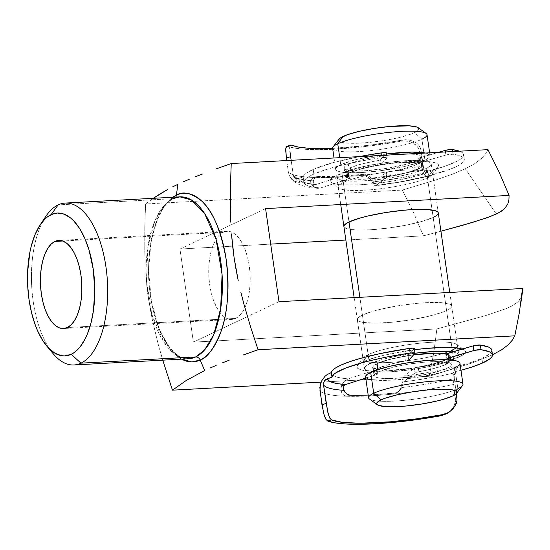 <?xml version="1.0" encoding="UTF-8"?>
<svg xmlns="http://www.w3.org/2000/svg" width="550" height="550" viewBox="0 0 550 550"><rect width="100%" height="100%" fill="white"/><g stroke="black" fill="none" stroke-linecap="round" stroke-linejoin="round"><path stroke-width="0.41" stroke-dasharray="2.75 2.06" d="M45.787 216.432A81.07 37.936 -93.1 0 0 53.219 353.774M456.005 347.882A47.685 7.899 171.8 0 0 456.548 344.341A47.685 7.899 171.8 0 0 416.749 343.544A47.685 7.899 171.8 0 0 368.129 354.64L362.821 361.962A54.842 9.082 -8.2 0 1 414.507 349.724L384.656 355.066L375.925 357.314L362.821 361.962L368.129 354.64A47.685 7.899 -8.2 0 1 420.668 343.118A47.685 7.899 -8.2 0 1 457.408 345.558A47.685 7.899 -8.2 0 1 456.005 347.882M459.614 356.723L452.293 350.082L446.593 310.516A47.685 7.899 171.8 0 0 451.708 305.993A47.685 7.899 171.8 0 0 414.968 303.552A47.685 7.899 171.8 0 0 362.429 315.074L368.129 354.64L362.429 315.074L373.821 311.032L381.411 309.072L398.929 305.656L417.292 303.325L425.913 302.686L440.385 302.582L449.398 304.04L451.392 305.284L451.578 306.824L449.962 308.591L446.593 310.516L441.609 312.531L427.611 316.518L410.094 319.935L391.724 322.266L375.306 323.153L363.33 322.465L359.618 321.551L357.631 320.306L357.438 318.766L359.061 316.999L362.429 315.074A47.685 7.899 171.8 0 0 357.308 319.598A47.685 7.899 171.8 0 0 394.054 322.039A47.685 7.899 171.8 0 0 446.593 310.516L452.293 350.082A47.685 7.899 -8.2 0 1 443.142 353.464A47.685 7.899 -8.2 0 1 392.37 362.244A47.685 7.899 -8.2 0 1 363.014 359.164A47.685 7.899 -8.2 0 1 368.129 354.64A47.685 7.899 171.8 0 0 363.495 357.754A47.685 7.899 171.8 0 0 388.747 362.471A47.685 7.899 171.8 0 0 443.142 353.464A47.685 7.899 171.8 0 0 452.293 350.082L459.614 356.723L446.511 361.371L437.779 363.619L428.031 365.709L406.993 369.078L396.516 370.232L377.637 371.257L363.866 370.466L359.59 369.414L357.301 367.978L357.087 366.211L358.951 364.183L362.821 361.962A54.842 9.082 -8.2 0 0 357.493 365.544A54.842 9.082 -8.2 0 0 394.776 370.391A54.842 9.082 -8.2 0 0 459.614 356.723A54.842 9.082 -8.2 0 0 464.509 350.123A54.842 9.082 -8.2 0 0 462.268 349.071L465.128 350.707L465.348 352.474L463.485 354.502L459.614 356.723M343.31 182.414A47.685 7.899 -8.2 0 1 399.692 170.528A47.685 7.899 -8.2 0 1 432.107 174.742A47.685 7.899 -8.2 0 1 427.474 177.856L432.781 170.534A54.842 9.082 171.8 0 0 438.109 166.953A54.842 9.082 171.8 0 0 400.833 162.106A54.842 9.082 171.8 0 0 335.995 175.773L343.31 182.414L349.009 221.98L343.31 182.414A47.685 7.899 171.8 0 0 338.195 186.938A47.685 7.899 171.8 0 0 374.935 189.379A47.685 7.899 171.8 0 0 427.474 177.856A47.685 7.899 171.8 0 0 432.589 173.333A47.685 7.899 171.8 0 0 395.849 170.892A47.685 7.899 171.8 0 0 343.31 182.414L335.995 175.773L332.118 177.994L330.254 180.022L330.474 181.789L332.764 183.226L337.033 184.271L343.124 184.896L359.776 184.779L369.689 184.044L390.809 181.363L401.204 179.52L419.678 175.182L432.781 170.534L436.652 168.314L438.515 166.286L438.302 164.519L436.013 163.082L431.736 162.03L425.645 161.411L417.966 161.239L399.087 162.264L377.967 164.945L357.823 168.871L349.092 171.126L335.995 175.773A54.842 9.082 171.8 0 0 331.093 182.373A54.842 9.082 171.8 0 0 376.867 183.288A54.842 9.082 171.8 0 0 432.781 170.534L427.474 177.856L433.173 217.422L427.474 177.856A47.685 7.899 -8.2 0 1 378.854 188.952A47.685 7.899 -8.2 0 1 339.054 188.155A47.685 7.899 -8.2 0 1 343.31 182.414M235.675 318.416A44.11 20.639 -93.1 0 0 244.887 307.677A44.11 20.639 -93.1 0 0 248.786 263.024A44.11 20.639 -93.1 0 0 231.337 232.011A44.11 20.639 -93.1 0 0 227.088 231.316A44.11 20.639 -93.1 0 0 223.266 232.306L62.666 241.003L223.266 232.306L227.253 231.309L231.316 232.004L235.311 234.369L239.085 238.308L242.488 243.671L245.389 250.25L247.679 257.792L249.274 266.014L250.099 274.594L250.14 283.202L249.384 291.507L247.857 299.193L245.63 305.965L242.784 311.561L239.422 315.769L235.675 318.416L231.694 319.413L227.631 318.718L223.63 316.353L219.863 312.421L216.459 307.058L213.558 300.479L211.262 292.93L209.674 284.714L208.842 276.134L208.808 267.52L209.564 259.215L211.083 251.529L213.317 244.757L216.164 239.161L219.526 234.96L223.266 232.306A44.11 20.639 -93.1 0 0 209.179 280.617A44.11 20.639 -93.1 0 0 231.859 319.406A44.11 20.639 -93.1 0 0 235.675 318.416L67.347 327.532L235.675 318.416M179.891 196.859A81.07 37.936 -93.1 0 0 172.872 198.681L58.156 204.889L172.872 198.681A4.771 4.139 64.7 0 0 174.267 198.323A4.771 4.139 64.7 0 0 175.697 197.086A4.771 4.139 -115.3 0 1 174.267 198.323A4.771 4.139 -115.3 0 1 172.872 198.681A81.07 37.936 -93.1 0 0 146.974 287.471A81.07 37.936 -93.1 0 0 188.657 358.758C175.725 360.931 157.183 336.552 151.394 301.07C142.368 256.912 155.98 204.724 174.233 198.337M49.954 349.449A81.07 37.936 86.9 0 1 43.003 221.093M158.201 344.204L162.759 360.161L158.201 344.204L152.604 321.049L158.201 344.204M150.329 309.43L152.604 321.049L148.445 297.777L150.329 309.43M146.96 286.089L148.445 297.777L145.86 274.368L146.96 286.089M145.138 262.611L144.739 250.834L145.138 262.611M144.774 227.315L144.739 250.834L144.774 227.315L145.619 203.981L144.774 227.315M152.061 199.196L145.619 203.981L402.359 190.08L437.504 179.403L452.664 174.075L465.293 168.774L474.76 163.639L481.188 158.771L485.361 154.117L487.974 149.648L485.361 154.117L481.188 158.771L474.76 163.639L465.293 168.774L496.299 214.005L465.293 168.774L452.664 174.075L437.504 179.403L402.359 190.08L413.566 212.651L402.359 190.08L145.619 203.981L152.061 199.196M181.631 359.136A84.446 39.517 86.9 0 1 148.844 279.73A84.446 39.517 86.9 0 1 172.865 197.244L164.959 205.164L157.135 219.553L150.975 241.739L148.576 270.779L151.518 302.287L159.486 329.931L170.356 349.126L181.631 359.136M423.459 235.847L413.566 212.651L423.459 235.847L345.847 240.048L423.459 235.847L440.935 231.227L423.459 235.847M321.062 382.119L359.624 380.036L321.062 382.119M365.97 379.692L429.192 376.269L472.099 362.959L492.47 354.798L472.099 362.959L429.192 376.269L365.97 379.692M270.689 244.117L179.96 249.026L193.373 342.127L436.879 328.941L433.771 352.839L429.192 376.269L433.771 352.839L436.879 328.941L486.255 315.411L506.564 308.495L512.332 305.772L517.811 301.957L519.908 299.551L521.936 295.006L522.342 292.813L521.187 297.248L517.811 301.957L512.332 305.772L506.564 308.495L486.255 315.411L436.879 328.941L193.373 342.127L247.438 316.594L193.373 342.127L179.96 249.026L265.574 208.601L179.96 249.026L270.689 244.117M343.901 226.538L346.204 228.456L355.217 229.914L369.689 229.811L387.427 228.167L405.714 225.239L421.781 221.464L433.173 217.422L436.542 215.497L438.164 213.73M278.988 301.696L247.438 316.594L278.988 301.696M172.872 198.681L164.01 205.624L154.901 220.784L147.916 246.572L146.472 281.174L152.501 316.346L164.099 342.396L177.148 355.678L188.657 358.758M433.173 217.422A47.685 7.899 -8.2 0 1 380.634 228.944A47.685 7.899 -8.2 0 1 343.894 226.504L338.195 186.938M369.435 399.011A47.685 7.899 171.8 0 0 409.241 399.809A47.685 7.899 171.8 0 0 457.861 388.719L452.554 396.041L457.861 388.719A47.685 7.899 -8.2 0 1 405.322 400.235A47.685 7.899 -8.2 0 1 368.576 397.794M339.109 139.102A40.535 6.71 171.8 0 0 366.664 142.684A40.535 6.71 171.8 0 0 414.59 132.584L421.905 139.226A47.685 7.899 -8.2 0 1 365.53 151.106A47.685 7.899 -8.2 0 1 333.107 146.891M332.626 148.301A47.685 7.899 171.8 0 0 369.366 150.741A47.685 7.899 171.8 0 0 421.905 139.226L424.923 160.167A47.685 7.899 -8.2 0 1 372.384 171.689A47.685 7.899 -8.2 0 1 335.644 169.249A47.685 7.899 -8.2 0 1 340.759 164.725L339.742 157.671L340.759 164.725L337.397 166.657L335.775 168.417L335.961 169.957L337.954 171.208L341.667 172.116L346.968 172.659L361.439 172.556L379.17 170.912L405.941 166.169L419.939 162.181L428.292 158.242L429.914 156.475L429.722 154.935L425.411 153.037A47.685 7.899 -8.2 0 1 430.045 155.643A47.685 7.899 -8.2 0 1 424.923 160.167L421.905 139.226A47.685 7.899 171.8 0 0 427.027 134.702M417.354 160.579L418.557 168.96A39.105 6.476 -8.2 0 1 375.478 178.406A39.105 6.476 -8.2 0 1 345.345 176.406A39.105 6.476 -8.2 0 1 349.546 172.693L348.336 164.312A39.105 6.476 171.8 0 0 344.142 168.025A39.105 6.476 171.8 0 0 374.268 170.026A39.105 6.476 171.8 0 0 417.354 160.579A39.105 6.476 171.8 0 0 421.547 156.867A39.105 6.476 171.8 0 0 408.416 153.952L416.611 154.516L419.657 155.265L421.286 156.289L421.438 157.547L420.111 158.998L417.354 160.579L408.011 163.893L387.42 168.3L365.289 170.734L358.896 170.94L349.078 170.376L346.032 169.627L344.403 168.603L344.245 167.344L345.572 165.894L348.336 164.312L349.546 172.693L346.782 174.274L345.455 175.725L345.606 176.983L347.243 178.008L350.288 178.757L354.633 179.197L373.567 178.592L396.041 175.368L414.473 170.61L421.321 167.379L422.647 165.928L422.496 164.67L420.86 163.646L417.814 162.896L407.997 162.333L394.536 163.061L372.061 166.286L358.889 169.379L349.546 172.693A39.105 6.476 -8.2 0 1 392.624 163.247A39.105 6.476 -8.2 0 1 422.757 165.248A39.105 6.476 -8.2 0 1 418.557 168.96L417.354 160.579M426.133 168.547L453.633 359.391A47.685 7.899 -8.2 0 1 401.094 370.913A47.685 7.899 -8.2 0 1 364.354 368.473A47.685 7.899 -8.2 0 1 369.469 363.949L359.865 297.316L369.469 363.949L366.101 365.874L364.485 367.641L364.671 369.181L366.658 370.432L375.671 371.882L390.149 371.779L417.134 368.809L434.651 365.393L448.649 361.405L457.002 357.466L458.624 355.699L458.432 354.159L456.445 352.914L452.416 351.952A47.685 7.899 -8.2 0 1 458.748 354.867A47.685 7.899 -8.2 0 1 453.633 359.391L426.133 168.547A47.685 7.899 171.8 0 0 431.248 164.024A47.685 7.899 171.8 0 0 394.508 161.583A47.685 7.899 171.8 0 0 341.969 173.106A47.685 7.899 171.8 0 0 336.854 177.629A47.685 7.899 171.8 0 0 373.594 180.07A47.685 7.899 171.8 0 0 426.133 168.547L414.741 172.59L398.674 176.364L380.38 179.293L362.649 180.936L354.846 181.184L342.877 180.496L339.157 179.582L337.171 178.337L336.978 176.798L338.601 175.031L341.969 173.106L349.009 221.98L341.969 173.106L353.361 169.063L369.428 165.289L387.723 162.36L405.453 160.717L419.932 160.614L428.945 162.064L430.932 163.316L431.118 164.856L429.502 166.623L426.133 168.547M377.039 369.469L373.106 367.826L372.955 366.568L374.282 365.118L381.129 361.886L392.611 358.621L413.586 354.853A39.105 6.476 171.8 0 0 377.046 363.536A39.105 6.476 171.8 0 0 372.852 367.249A39.105 6.476 171.8 0 0 402.978 369.249A39.105 6.476 171.8 0 0 446.057 359.803L447.267 368.184A39.105 6.476 -8.2 0 1 404.188 377.63A39.105 6.476 -8.2 0 1 374.055 375.629A39.105 6.476 -8.2 0 1 378.249 371.917L377.912 369.552L378.249 371.917L375.492 373.498L374.165 374.949L374.316 376.207L375.946 377.231L378.998 377.981L388.816 378.544L402.277 377.816L424.751 374.591L437.924 371.498L447.267 368.184L450.031 366.603L451.357 365.152L451.199 363.894L449.57 362.869L446.524 362.12L436.707 361.556L423.239 362.285L408.183 364.196L393.821 366.994L378.249 371.917A39.105 6.476 -8.2 0 1 421.334 362.471A39.105 6.476 -8.2 0 1 451.461 364.471A39.105 6.476 -8.2 0 1 447.267 368.184L446.057 359.803A39.105 6.476 171.8 0 0 450.257 356.091A39.105 6.476 171.8 0 0 446.332 353.925L449.996 355.513L450.147 356.771L448.821 358.222L441.973 361.453L430.492 364.719L416.13 367.524L401.074 369.435L387.606 370.164L377.768 369.593M365.558 376.853A47.685 7.899 171.8 0 0 402.304 379.294A47.685 7.899 171.8 0 0 454.843 367.771L457.861 388.719L454.843 367.771A47.685 7.899 171.8 0 0 459.958 363.248M459.965 363.282L458.212 365.839L449.859 369.786L435.861 373.773L418.344 377.19L399.974 379.521L383.556 380.408L371.58 379.72L367.868 378.806M365.881 377.561L365.564 376.888M415.223 353.203L388.451 357.947L380.861 359.906L369.469 363.949A47.685 7.899 -8.2 0 1 414.989 353.231M391.27 154.88A39.105 6.476 171.8 0 0 348.336 164.312L357.679 160.999L363.901 159.397L378.263 156.592L391.27 154.88M386.629 153.966L359.748 158.723L352.158 160.683L340.759 164.725A47.685 7.899 -8.2 0 1 386.629 153.966M418.241 127.731L418.667 128.136M418.825 129.442L417.45 130.941L414.59 132.584L410.355 134.296L398.454 137.679L383.563 140.587L367.957 142.567L354.001 143.323L343.819 142.739L340.663 141.962L338.972 140.903M338.807 139.597L339.082 139.136M421.905 139.226L414.59 132.584A40.535 6.71 171.8 0 0 418.206 127.703M457.861 388.719A47.685 7.899 171.8 0 0 462.495 385.605M408.698 360.14A4.771 0.791 -8.2 0 1 405.412 361.006L390.067 364.258L379.053 367.922L375.884 369.676L374.509 371.271L374.997 372.618L377.616 373.78L377.094 374.371L376.427 369.717A4.771 0.791 171.8 0 1 375.746 369.971L348.129 378.861L375.746 369.971L376.42 374.626A4.771 0.791 171.8 0 0 377.094 374.371A4.771 0.791 -8.2 0 1 376.42 374.626L365.736 378.063L376.42 374.626L375.746 369.971A4.771 0.791 171.8 0 0 376.427 369.717L377.004 369.297L377.321 373.656A4.771 0.791 -8.2 0 1 377.678 373.89A4.771 0.791 -8.2 0 1 377.094 374.371L376.427 369.717A4.771 0.791 171.8 0 0 377.011 369.236A4.771 0.791 171.8 0 0 376.654 368.995L377.321 373.656A38.149 6.318 -8.2 0 1 374.461 371.766A38.149 6.318 -8.2 0 1 405.412 361.006L404.738 356.345A38.149 6.318 171.8 0 0 373.794 367.111A38.149 6.318 171.8 0 0 376.654 368.995L374.323 367.964L373.835 366.616L375.21 365.021L378.379 363.268L389.4 359.604L408.024 355.486A4.771 0.791 171.8 0 0 408.54 355.163L409.214 359.817L408.54 355.163L414.267 348.666L408.54 355.163A4.771 0.791 171.8 0 1 408.024 355.486L408.698 360.14L408.024 355.486A4.771 0.791 171.8 0 1 404.738 356.345L405.412 361.006L408.093 360.374M481.903 358.346A81.07 13.427 171.8 0 0 491.789 350.109L491.315 352L489.486 354.001L481.903 358.346L482.57 363L481.903 358.346L470.8 362.519L456.356 366.644L455.538 367.489L453.571 372.391L452.987 377.877L455.455 401.555L453.427 407.371L449.419 411.929L453.427 407.371L455.455 401.555L455.407 398.482L456.988 397.244L455.407 398.482L453.393 384.519A95.37 15.792 -8.2 0 1 393.112 394.075A95.37 15.792 171.8 0 0 453.393 384.519L452.987 377.877L453.571 372.391L454.781 368.699L456.356 366.644A81.07 13.427 171.8 0 0 481.903 358.346M445.328 364.76A38.149 6.318 -8.2 0 1 418.763 371.697L418.089 367.043A38.149 6.318 171.8 0 0 444.654 360.106L445.328 364.76L434.204 368.431L415.532 372.522L403.535 381.824L416.982 379.995L443.183 375.361L455.283 372.673L457.029 371.298L460.969 370.267A81.07 13.427 -8.2 0 1 457.029 371.298L456.356 366.644L431.372 372.034L404.071 376.221L414.342 368.149L404.071 376.221A81.07 13.427 171.8 0 0 456.356 366.644L457.029 371.298L455.283 372.673A85.834 14.217 171.8 0 1 403.535 381.824L402.043 382.999L402.772 378.592L404.071 376.221L402.772 378.592L402.043 382.999L403.535 381.824L401.727 387.578A90.606 15.001 171.8 0 0 454.307 378.62L456.445 393.463L454.19 377.499L454.768 373.368L454.238 375.444L454.307 378.62A90.606 15.001 -8.2 0 1 401.727 387.578L400.51 389.682L401.727 387.578L403.535 381.824L415.009 372.804A4.771 0.791 -8.2 0 1 418.763 371.697L418.089 367.043L415.711 367.572L414.342 368.149L415.009 372.804L414.342 368.149A4.771 0.791 171.8 0 1 418.089 367.043L433.538 363.777L444.654 360.106A38.149 6.318 171.8 0 0 449.309 356.228A38.149 6.318 171.8 0 0 446.559 354.372L448.821 355.417L449.261 356.764L447.844 358.353L444.654 360.106L445.328 364.76L448.518 363.007L449.928 361.419L449.494 360.071L447.232 359.026A38.149 6.318 -8.2 0 1 449.982 360.882A38.149 6.318 -8.2 0 1 445.328 364.76M446.215 354.138A4.771 0.791 171.8 0 1 446.332 353.925L447.232 359.026A4.771 0.791 -8.2 0 1 446.889 358.793L446.215 354.138A4.771 0.791 171.8 0 0 446.559 354.372L447.006 358.579M398.784 391.38L400.51 389.682L396.674 392.556L398.949 391.256L397.76 392.184L400.675 388.472L402.043 382.999L400.675 388.472L398.351 391.683L396.784 392.858L397.76 392.184M394.309 393.133L396.674 392.556L394.309 393.133L393.112 394.075L380.277 395.223L368.108 395.986L346.741 396.268A95.37 15.792 171.8 0 0 393.112 394.075L396.784 392.858L393.112 394.075L394.309 393.133A90.606 15.001 171.8 0 1 368.184 395.065L394.309 393.133M341.529 385.859L344.321 381.356L348.129 378.861A81.07 13.427 171.8 0 1 331.32 372.556L332.138 374.756L335.287 376.578L340.67 377.96L348.129 378.861L344.321 381.356L342.76 383.398L341.529 385.859L340.856 389.503L341.77 392.941L343.977 395.361L346.741 396.268L349.958 395.23L346.741 396.268A95.37 15.792 -8.2 0 1 319.949 390.83A95.37 15.792 171.8 0 0 346.741 396.268L343.977 395.361L342.76 394.322L341.117 391.297L340.856 389.503L341.529 385.859L345.531 384.574M414.267 348.666L414.934 353.32L414.267 348.666A4.771 0.791 171.8 0 0 414.329 348.507M427.68 176.364L428.567 175.876A81.07 13.427 -8.2 0 1 376.228 185.419L375.581 185.701C394.116 183.397 411.421 180.304 427.501 176.413L425.796 176.11L423.83 173.786L421.499 165.825A95.37 15.792 -8.2 0 1 361.192 175.34A95.37 15.792 171.8 0 0 421.499 165.825L419.485 151.862L418.66 148.933L417.147 146.389L415.119 144.32L410.053 141.639L404.271 140.828L401.294 141.13L407.199 140.999L412.706 142.732L417.147 146.389L418.66 148.933L419.485 151.862L421.094 150.618L423.775 169.235L421.094 150.618L420.255 147.682L418.708 145.138L416.632 143.083L414.212 141.542L408.657 139.865L402.696 140.044L401.294 141.13L392.556 142.656L365.888 146.451L332.2 149.297L317.508 149.655L304.968 149.277L295.034 148.17L288.049 146.376A95.37 15.792 171.8 0 0 289.864 147.001A95.37 15.792 171.8 0 0 401.294 141.13L402.696 140.044L367.812 145.42L332.633 148.363A90.606 15.001 171.8 0 0 402.696 140.044L405.694 139.721L411.517 140.47L416.632 143.083L418.708 145.138L420.255 147.682L421.094 150.618L419.485 151.862L422.104 169.015L423.83 173.786L424.813 175.244L426.759 176.461L450.154 169.256L457.559 165.976L462.316 162.869L464.269 160.043L464.159 158.771L463.334 157.609L459.546 155.65L453.049 154.234A4.771 0.791 -8.2 0 0 445.837 155.059L420.351 162.477L445.837 155.059L445.39 151.951L445.837 155.059L453.049 154.234L452.664 151.559L453.049 154.234A81.07 13.427 -8.2 0 1 464.289 159.266A81.07 13.427 -8.2 0 1 428.567 175.876L403.528 181.252L376.228 185.419L386.664 177.327L375.409 185.708L374.543 185.371L372.804 182.889L385.99 172.672L386.664 177.327A4.771 0.791 -8.2 0 1 387.097 177.086L390.431 176.22L389.757 171.566A4.771 0.791 171.8 0 0 386.43 172.432L387.097 177.086A4.771 0.791 -8.2 0 1 390.431 176.22L389.757 171.566A38.149 6.318 171.8 0 0 421.142 160.731A38.149 6.318 171.8 0 0 418.447 158.888L419.121 163.542A38.149 6.318 -8.2 0 1 421.809 165.385A38.149 6.318 -8.2 0 1 390.431 176.22L405.845 172.982L417.01 169.324L420.269 167.564L421.74 165.963L421.355 164.601L418.839 163.412L419.375 162.828A4.771 0.791 -8.2 0 1 420.351 162.477L419.684 157.822A4.771 0.791 171.8 0 0 418.701 158.173L419.375 162.828A4.771 0.791 -8.2 0 1 420.351 162.477L419.684 157.822L438.577 152.322L419.684 157.822A4.771 0.791 -8.2 0 0 418.701 158.173A4.771 0.791 171.8 0 0 418.11 158.661A4.771 0.791 171.8 0 0 418.447 158.888L418.117 158.586L418.701 158.173L419.375 162.828A4.771 0.791 -8.2 0 0 418.784 163.316L418.11 158.661M382.339 157.506L382.03 155.382L382.339 157.506L387.152 157.596L381.219 164.292L379.913 164.904L362.086 168.713L351.024 172.356L350.357 167.702A38.149 6.318 171.8 0 0 345.62 171.614A38.149 6.318 171.8 0 0 348.418 173.484L349.085 178.138A38.149 6.318 -8.2 0 1 346.294 176.268A38.149 6.318 -8.2 0 1 351.024 172.356L347.786 174.123L346.349 175.732L346.789 177.086L349.415 178.31L348.934 178.819L320.409 188.004L313.005 187.083L307.677 185.694L304.59 183.865L303.827 181.651L304.686 179.926L309.739 176.11L313.871 174.075A81.07 13.427 -8.2 0 1 382.339 157.506A4.771 0.791 -8.2 0 1 387.159 157.609A4.771 0.791 -8.2 0 1 387.09 157.781L386.416 153.12L380.091 159.933L361.419 164.058L350.357 167.702L347.112 169.469L345.675 171.071L346.122 172.432L348.741 173.656L348.26 174.164L316.47 184.394L309.045 183.542L303.476 182.249L299.908 180.558L298.437 178.509L303.153 176.997L304.012 175.271L305.993 173.415L313.197 169.421L313.871 174.075L326.281 169.503L342.595 165.021L361.707 160.93L382.339 157.506M359.267 156.619A81.07 13.427 171.8 0 0 313.197 169.421L333.341 162.58L359.26 156.619M386.485 152.941L380.545 159.637L381.219 164.292L387.09 157.781L386.416 153.12A4.771 0.791 171.8 0 0 386.485 152.955M350.357 167.702L351.024 172.356A38.149 6.318 -8.2 0 1 377.396 165.474L376.729 160.82A38.149 6.318 171.8 0 0 350.357 167.702M315.136 184.429L316.47 184.394L312.434 185.687L314.263 187.179L316.243 188.072L320.409 188.004L348.164 179.114L347.49 174.46L316.47 184.394L315.136 184.429L313.974 183.721L313.314 182.421L313.342 180.84A90.606 15.001 -8.2 0 1 293.308 175.278L291.149 160.304L293.308 175.278L294.064 177.203L295.384 178.344L296.904 178.729L303.153 176.997L303.827 181.651L299.179 182.373L296.842 182.077L292.462 179.864L290.606 177.815L289.183 175.147L288.365 171.992L286.715 160.545L288.365 171.992A95.37 15.792 171.8 0 0 314.923 177.485A95.37 15.792 -8.2 0 1 288.365 171.992L289.183 175.147L290.606 177.815L294.587 181.273L299.179 182.373L303.827 181.651A81.07 13.427 -8.2 0 1 313.871 174.075L313.197 169.421A81.07 13.427 171.8 0 0 303.153 176.997L303.827 181.651A81.07 13.427 -8.2 0 0 320.409 188.004L316.243 188.072L312.434 185.687L316.47 184.394A85.834 14.217 -8.2 0 1 298.437 178.509L295.384 178.344L294.064 177.203L293.308 175.278A90.606 15.001 171.8 0 0 313.342 180.84L314.029 178.977L313.314 182.421L313.974 183.721L315.569 184.504C303.105 183.762 295.831 181.149 293.741 176.681M291.012 145.035L291.775 145.186L290.201 145.688L291.775 145.186M315.102 177.567L314.029 178.977L316.498 176.708L315.102 177.567M458.879 150.996L462.66 152.955L463.492 154.117L463.595 155.389L461.649 158.208L456.885 161.322L444.868 166.272L427.9 171.215L428.567 175.876L427.9 171.215L425.514 172.769L424.552 171.854L423.775 169.235A90.606 15.001 -8.2 0 1 371.161 178.166L367.228 175.147L362.402 174.398A90.606 15.001 -8.2 0 1 318.154 176.447L313.431 177.684L311.465 179.08L310.64 181.617L310.853 183.047L312.434 185.687L310.853 183.047L310.64 181.617L311.465 179.08L313.582 177.643L336.222 177.231L361.192 175.34A95.37 15.792 -8.2 0 1 314.923 177.485L313.431 177.684M418.784 163.316A4.771 0.791 -8.2 0 0 419.121 163.542L418.447 158.888L420.681 159.94L421.073 161.308L419.602 162.91L416.336 164.67L405.171 168.328L386.43 172.432L387.097 177.086A4.771 0.791 -8.2 0 0 386.664 177.327L385.99 172.672A4.771 0.791 -8.2 0 1 386.43 172.432A4.771 0.791 171.8 0 0 385.99 172.672L374.323 181.72L373.12 180.978L371.161 178.166L373.471 181.431L374.323 181.72A85.834 14.217 -8.2 0 0 426.119 172.59L401.108 177.732L374.323 181.713L372.804 182.889L371.236 180.249L368.603 177.574L365.083 175.746L361.192 175.34L362.402 174.398L364.842 174.467L368.342 175.711L371.161 178.166A90.606 15.001 171.8 0 0 423.775 169.235L425.198 172.638L425.824 172.748L427.9 171.215A81.07 13.427 171.8 0 0 463.616 154.605A81.07 13.427 171.8 0 0 459.449 151.188M286.536 146.596L287.203 146.252L286.536 146.596M288.049 146.376L290.201 145.688L287.203 146.252M375.409 185.708L374.543 185.371L371.236 180.249L368.603 177.574L365.083 175.746L361.192 175.34L362.402 174.398L338.511 176.206L318.154 176.447L314.923 177.485L318.154 176.447L316.498 176.708M290.606 177.815L290.744 178.014C294.374 183.769 303.353 187.206 317.68 188.334L318.333 188.347M377.396 165.474L376.729 160.82A4.771 0.791 171.8 0 0 380.545 159.637L381.219 164.292A4.771 0.791 -8.2 0 1 377.396 165.474M348.164 179.114L347.49 174.46A4.771 0.791 171.8 0 0 348.769 173.718A4.771 0.791 171.8 0 0 348.418 173.484L349.085 178.138A4.771 0.791 -8.2 0 1 349.436 178.372A4.771 0.791 -8.2 0 1 348.164 179.114M294.064 177.203L293.583 176.33M374.323 181.713L373.78 181.713M456.548 344.341L464.509 350.123M432.107 174.742L438.109 166.953M432.589 173.333L438.295 212.898M451.708 305.993L457.408 345.558M227.088 231.316L58.761 240.433M231.859 319.406L63.532 328.522M357.308 319.598L363.014 359.164M339.054 188.155L331.093 182.373M363.495 357.754L357.493 365.544M334.022 157.981L335.644 169.249M344.142 168.025L345.345 176.406M336.854 177.629L340.732 204.531M354.145 297.626L364.354 368.473M373.409 371.154L374.055 375.629M450.257 356.091L450.443 357.383M450.821 359.996L451.461 364.471M431.248 164.024L438.288 212.864M449.756 292.449L457.779 348.102M458.088 350.288L458.748 354.867M421.547 156.867L422.757 165.248M429.632 152.804L430.045 155.643M377.011 369.236L377.678 373.89M449.982 360.882L449.309 356.228M373.794 367.111L374.461 371.766M345.62 171.614L346.294 176.268M421.809 165.385L421.142 160.731M464.289 159.266L463.616 154.605M387.159 157.609L386.801 155.127M349.436 178.372L348.769 173.718M425.789 172.762C409.668 176.536 392.439 179.554 374.11 181.809"/><path stroke-width="0.82" d="M46.729 346.026L53.219 353.774A81.07 37.936 -93.1 0 0 80.96 363.151L71.204 354.296A71.528 33.474 86.9 0 1 46.729 346.026A71.528 33.474 86.9 0 1 40.164 224.84A71.528 33.474 86.9 0 1 51.081 214.651L58.156 204.889A81.07 37.936 -93.1 0 0 45.787 216.432L40.164 224.84M452.293 350.082A47.685 7.899 171.8 0 0 456.005 347.882A47.685 7.899 -8.2 0 1 452.293 350.082M462.839 349.271L458.569 348.226L452.478 347.6L444.799 347.428L425.92 348.452L414.507 349.724A54.842 9.082 -8.2 0 1 462.268 349.071M438.164 213.73L437.972 212.19L435.985 210.946L426.972 209.488L412.5 209.591L403.879 210.231L385.509 212.561L367.998 215.978L360.408 217.938L349.009 221.98A47.685 7.899 -8.2 0 1 401.548 210.458A47.685 7.899 -8.2 0 1 438.295 212.898A47.685 7.899 -8.2 0 1 433.173 217.422M54.938 241.423A44.11 20.639 86.9 0 1 58.761 240.433A44.11 20.639 86.9 0 1 81.441 279.221A44.11 20.639 86.9 0 1 67.347 327.532L63.367 328.529L59.297 327.834L55.302 325.469L51.528 321.53L48.132 316.168L45.224 309.588L42.934 302.046L41.346 293.824L40.514 285.244L40.48 276.636L41.236 268.331L42.756 260.638L44.983 253.873L47.836 248.277L51.198 244.069L54.938 241.423L58.919 240.426L62.989 241.12L66.983 243.478L70.758 247.417L74.161 252.78L77.062 259.359L79.351 266.908L80.939 275.124L81.771 283.704L81.812 292.318L81.049 300.623L79.53 308.309L77.302 315.081L74.449 320.678L71.094 324.878L67.347 327.532A44.11 20.639 86.9 0 1 63.532 328.522A44.11 20.639 86.9 0 1 40.851 289.733A44.11 20.639 86.9 0 1 54.938 241.423L62.666 241.003L54.938 241.423M43.003 221.093A81.07 37.936 86.9 0 1 58.156 204.889A81.07 37.936 86.9 0 1 65.175 203.074A81.07 37.936 86.9 0 1 106.858 274.361A81.07 37.936 86.9 0 1 80.96 363.151L195.676 356.943L80.96 363.151A81.07 37.936 86.9 0 1 73.941 364.966L188.657 358.758A81.07 37.936 -93.1 0 0 195.676 356.943A4.771 4.139 -115.3 0 1 200.179 360.023L204.648 370.528L186.209 380.504L172.453 390.17L162.759 360.161L172.453 390.17L186.209 380.504L204.648 370.528L200.179 360.023A84.446 39.517 86.9 0 0 226.201 259.689A84.446 39.517 86.9 0 0 176.419 195.161L177.815 184.339L176.419 195.161L172.865 197.244A84.446 39.517 86.9 0 1 176.419 195.161A4.771 4.139 -115.3 0 1 175.697 197.086A4.771 4.139 64.7 0 0 176.419 195.161C182.847 190.953 191.221 192.864 201.541 200.908C212.802 210.877 221.018 230.471 226.201 259.689C229.563 289.768 227.679 314.139 220.543 332.798C213.709 348.934 206.924 358.009 200.179 360.023A4.771 4.139 64.7 0 0 195.676 356.943L204.531 349.993L213.647 334.833L220.633 309.052L222.076 274.45L216.047 239.271L204.449 213.221L191.393 199.939L179.891 196.859L172.872 198.681M73.941 364.966A81.07 37.936 86.9 0 1 49.954 349.449M159.383 194.315L153.34 198.296L167.881 189.358L159.383 194.315M172.659 186.856L177.815 184.339L172.659 186.856M200.179 360.023A84.446 39.517 86.9 0 1 181.631 359.136L191.854 361.941L200.179 360.023M499.18 172.219L509.073 195.415L508.922 199.712L507.774 204.139L504.412 208.849L501.153 211.358L496.299 214.005L485.877 218.144L463.451 225.053L440.935 231.227L472.883 222.303L489.699 216.762L498.946 212.664L504.412 208.849L507.774 204.139L508.922 199.712L509.073 195.415L499.18 172.219L487.974 149.648L499.18 172.219M183.391 181.789L189.351 179.224L183.391 181.789M195.669 176.639L202.311 174.041L195.669 176.639M216.391 168.809L231.234 163.549L216.391 168.809M230.388 186.883L231.234 163.549L487.974 149.648L231.234 163.549L230.388 186.883L230.354 210.403L230.388 186.883M230.752 222.186L230.354 210.403L230.752 222.186M232.574 245.657L231.474 233.936L234.059 257.345L232.574 245.657M235.943 268.998L234.059 257.345L238.219 280.624L235.943 268.998M240.859 292.208L243.815 303.772L240.859 292.208M250.546 326.824L243.815 303.772L250.546 326.824L258.067 349.738L250.546 326.824M243.224 354.998L258.067 349.738L243.224 354.998M222.496 362.828L229.137 360.229L222.496 362.828M210.217 367.978L216.178 365.413L210.217 367.978M71.204 354.296L74.305 352.474L80.094 346.892L85.154 338.903L87.347 334.104L90.963 323.125L93.431 310.661L94.786 290.235L93.252 269.314L88.949 249.7L84.714 238.191L79.578 228.463L73.734 220.887L70.613 217.999L64.137 214.17L57.537 213.036L54.278 213.503L47.981 216.48L45.011 218.955L39.559 225.768L34.939 234.843L31.329 245.822L29.941 251.9L27.631 271.762L27.693 285.725L29.04 299.64L31.618 312.971L35.331 325.201L37.572 330.763L42.707 340.491L48.551 348.067L54.883 353.196L61.449 355.692L64.749 355.912L71.204 354.296L80.96 363.151A81.07 37.936 -93.1 0 0 105.944 266.839A81.07 37.936 -93.1 0 0 58.156 204.889L51.081 214.651A71.528 33.474 86.9 0 1 93.252 269.314A71.528 33.474 86.9 0 1 71.204 354.296M188.657 358.758L195.676 356.943A81.07 37.936 -93.1 0 0 221.567 268.153A81.07 37.936 -93.1 0 0 179.891 196.859L174.233 198.337M172.453 390.17L321.062 382.119L172.453 390.17M359.624 380.036L365.97 379.692L359.624 380.036M492.016 355.011L501.531 349.862L507.994 344.988L512.188 340.319L514.807 335.837L258.067 349.738L514.807 335.837L519.386 312.414L522.493 288.509L278.988 301.696L265.574 208.601L509.073 195.415L265.574 208.601L278.988 301.696L522.493 288.509L519.386 312.414L514.807 335.837L512.188 340.319L507.994 344.988L501.531 349.862L492.016 355.011M345.847 240.048L270.689 244.117L345.847 240.048M522.5 290.647L522.342 292.813L522.5 290.647M520.444 305.704L522.342 292.813M343.894 226.504A47.685 7.899 -8.2 0 1 349.009 221.98L345.647 223.905L344.025 225.672L343.901 226.538M462.976 384.196L459.958 363.248A47.685 7.899 171.8 0 0 423.218 360.807A47.685 7.899 171.8 0 0 370.679 372.329L373.697 393.271A47.685 7.899 171.8 0 0 369.435 399.011L377.396 404.793A40.535 6.71 -8.2 0 1 381.013 399.912L373.697 393.271L370.679 372.329A47.685 7.899 171.8 0 0 365.558 376.853L368.576 397.794A47.685 7.899 -8.2 0 1 373.697 393.271A47.685 7.899 -8.2 0 1 426.236 381.755A47.685 7.899 -8.2 0 1 462.976 384.196A47.685 7.899 -8.2 0 1 457.861 388.719M456.493 393.394L462.495 385.605A47.685 7.899 171.8 0 0 430.079 381.391A47.685 7.899 171.8 0 0 373.697 393.271L381.013 399.912A40.535 6.71 -8.2 0 1 428.938 389.812A40.535 6.71 -8.2 0 1 456.493 393.394A40.535 6.71 -8.2 0 1 452.554 396.041L455.414 394.405L456.796 392.899L456.631 391.593L454.939 390.534L451.784 389.757L441.609 389.173L427.652 389.929L412.039 391.909L397.148 394.817L385.248 398.2L381.013 399.912L378.152 401.555L376.777 403.054L376.936 404.36L378.627 405.419L386.286 406.656L405.921 406.024L421.527 404.044L436.418 401.143L442.867 399.479L452.554 396.041A40.535 6.71 -8.2 0 1 411.228 405.474A40.535 6.71 -8.2 0 1 377.396 404.793M429.632 152.804L427.027 134.702A47.685 7.899 171.8 0 0 390.28 132.261A47.685 7.899 171.8 0 0 337.741 143.777L339.742 157.671L337.741 143.777L343.049 136.455A40.535 6.71 171.8 0 0 339.109 139.102L333.107 146.891A47.685 7.899 -8.2 0 1 337.741 143.777A47.685 7.899 171.8 0 0 332.626 148.301L334.022 157.981M359.865 297.316L349.009 221.98L359.865 297.316M377.912 369.552L377.046 363.536L377.912 369.552M367.868 378.806L365.881 377.561M365.564 376.888L365.688 376.021L367.311 374.254L375.664 370.315L389.661 366.328L407.179 362.911L425.542 360.58L441.959 359.693L453.936 360.381L457.648 361.288L459.642 362.539L459.965 363.282M491.796 350.171L490.916 348.535L488.689 347.119L480.37 345.056L481.044 349.711A81.07 13.427 -8.2 0 1 492.463 354.764L491.789 350.109A81.07 13.427 171.8 0 0 480.37 345.056L473.158 345.881L446.332 353.925A39.105 6.476 171.8 0 0 413.586 354.853L435.497 353.176L440.969 353.299L446.229 354.179M452.726 352L447.432 351.457L432.953 351.56L414.989 353.231A47.685 7.899 -8.2 0 1 452.416 351.952M377.768 369.593L377.039 369.469M408.416 153.952A39.105 6.476 171.8 0 0 391.27 154.88L408.416 153.952M386.629 153.966A47.685 7.899 -8.2 0 1 425.411 153.037L412.046 152.089L386.513 153.979M338.972 140.903L338.807 139.597L340.189 138.091L347.284 134.743L359.184 131.354L374.076 128.453L389.682 126.473L409.317 125.84L416.976 127.078L418.667 128.136L418.825 129.442M426.168 133.485L418.206 127.703A40.535 6.71 171.8 0 0 384.381 127.022A40.535 6.71 171.8 0 0 343.049 136.455L337.741 143.777A47.685 7.899 -8.2 0 1 386.368 132.688A47.685 7.899 -8.2 0 1 426.168 133.485A47.685 7.899 -8.2 0 1 421.905 139.226M414.267 348.666L413.181 348.164L409.489 348.404L410.163 353.059A4.771 0.791 -8.2 0 1 415.002 353.162A4.771 0.791 -8.2 0 1 414.934 353.32L409.214 359.817A4.771 0.791 -8.2 0 1 408.698 360.14A4.771 0.791 171.8 0 0 409.214 359.817L414.996 353.134L410.163 353.059L409.489 348.404A81.07 13.427 171.8 0 0 331.32 372.556L331.987 377.211A81.07 13.427 -8.2 0 1 410.163 353.059L387.695 356.847L373.711 359.824L361.116 363.027L345.785 368.026L335.809 372.879L333.822 374.399L331.987 377.211L325.834 379.473L324.053 381.604L323.524 384.808A90.606 15.001 171.8 0 0 343.771 390.321L346.528 393.855L349.958 395.23A90.606 15.001 171.8 0 0 368.184 395.065L349.958 395.23L348.212 394.852L345.022 392.308L343.255 388.534L343.832 385.99L345.531 384.567L365.736 378.063L345.531 384.574M492.463 354.764A81.07 13.427 -8.2 0 1 482.57 363L490.153 358.655L491.989 356.654L492.47 354.826L491.59 353.189L489.362 351.773L481.044 349.711L474.671 350.316L447.006 358.579M460.969 370.267L471.474 367.173L482.57 363A81.07 13.427 -8.2 0 1 460.969 370.267M449.247 412.067L453.049 408.726L456.273 403.446L457.016 400.393L456.445 393.463L457.016 400.393L454.905 406.251L450.835 410.816L448.305 412.527L442.64 414.604A90.606 15.001 -8.2 0 1 331.457 419.863L329.814 418.117L327.786 412.246L323.524 384.808L326.205 403.425L321.956 404.793L319.825 387.427L321.502 381.129L324.878 376.427L326.92 374.736L331.32 372.556L331.987 377.211L327.291 378.723L328.824 380.765L332.447 382.449L338.064 383.721L345.544 384.567L344.321 385.357L343.475 386.76L343.255 388.534L343.771 390.321A90.606 15.001 -8.2 0 1 323.524 384.808L323.675 382.594L324.562 380.751L327.291 378.723A85.834 14.217 171.8 0 0 345.544 384.567L341.529 385.859M450.835 410.816L448.305 412.527L442.64 414.604L441.265 415.69L442.64 414.604L416.563 418.859L390.569 421.802L359.899 423.246L342.444 422.366L331.457 419.863L327.745 421.059L334.806 422.833L344.809 423.919L357.397 424.284L372.13 423.913L397.086 422.008L423.679 418.632L441.265 415.69L446.916 413.627L449.419 411.929L446.916 413.627L441.265 415.69A95.37 15.792 -8.2 0 1 327.745 421.059L325.944 419.361L323.661 413.524L319.949 390.83L320.382 384.127L321.502 381.129L324.878 376.427L326.92 374.736L331.32 372.556L331.877 371.195L335.136 368.225L341.144 365.021L349.683 361.701L360.442 358.373L379.892 353.643L409.489 348.404A4.771 0.791 171.8 0 1 414.329 348.507L415.002 353.162M446.889 358.793A4.771 0.791 -8.2 0 1 448.442 357.967L447.769 353.313L473.158 345.881L473.832 350.536L448.442 357.967L447.769 353.313A4.771 0.791 171.8 0 0 446.332 353.925M408.093 360.374L408.698 360.14M473.158 345.881L473.832 350.536A4.771 0.791 -8.2 0 1 481.044 349.711L480.37 345.056A4.771 0.791 171.8 0 0 473.158 345.881M327.745 421.059L331.457 419.863L329.814 418.117L328.398 414.59L326.205 403.425L321.956 404.793L324.363 415.876L325.944 419.361L327.745 421.059M386.801 155.127L386.485 152.955A4.771 0.791 171.8 0 0 381.666 152.852L382.03 155.382L381.666 152.852A81.07 13.427 171.8 0 0 359.267 156.619L381.666 152.852L386.485 152.941M291.775 145.186A90.606 15.001 171.8 0 0 332.633 148.363L307.787 148.197L298.251 147.042L291.012 145.035L290.043 146.094L290.434 145.338M289.836 147.283L289.802 148.947L289.836 147.283M289.939 151.078L290.221 153.677L289.939 151.078M287.203 146.252L286.062 147.386L285.67 150.329L286.715 160.545L286.357 158.029L290.627 156.661L290.221 153.677L291.149 160.304L290.627 156.661L286.357 158.029L285.773 148.637L286.536 146.596L288.049 146.376M438.577 152.322L445.17 150.404L445.39 151.951L445.17 150.404L450.038 149.572L452.375 149.579L452.664 151.559L452.375 149.579L459.449 151.188A81.07 13.427 171.8 0 0 452.375 149.579A4.771 0.791 171.8 0 0 445.17 150.404L438.577 152.322M449.756 292.449L438.295 212.898M65.175 203.074L179.891 196.859M340.732 204.531L354.145 297.626M372.852 367.249L373.409 371.154M450.443 357.383L450.821 359.996M457.779 348.102L458.088 350.288M290.84 145.069L287.018 146.293"/></g></svg>
